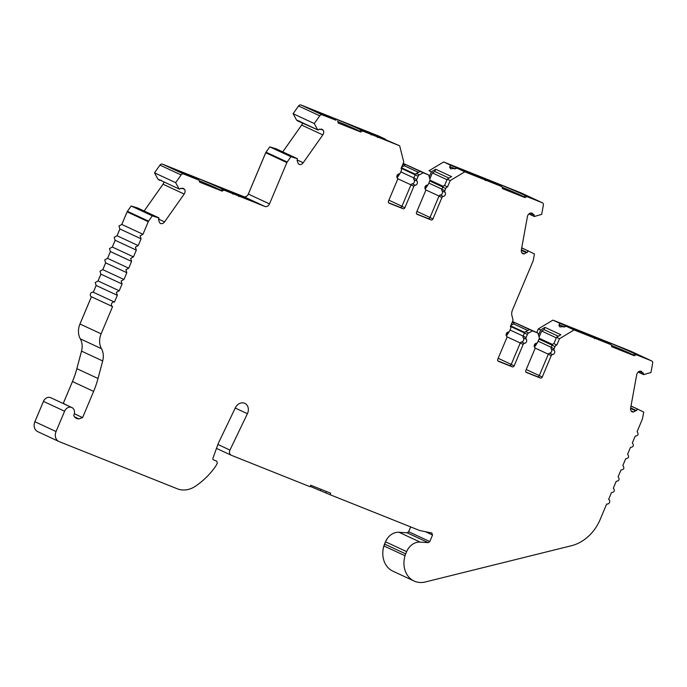 <?xml version="1.0" encoding="UTF-8"?>
<svg xmlns="http://www.w3.org/2000/svg" width="687" height="687" viewBox="0 0 687 687"><rect width="100%" height="100%" fill="white"/><g stroke="black" fill="none" stroke-linecap="round" stroke-linejoin="round"><path stroke-width="1.03" d="M521.287 250.343L526.319 252.687L524.233 253.889L523.03 253.804A4.088 3.358 -65.1 0 1 521.347 249.888L527.418 216.628A4.088 3.358 -65.1 0 1 527.719 215.606A4.088 3.358 -65.1 0 1 530.467 213.022L531.678 213.099L534.091 214.868L534.331 216.491L541.682 214.37L543.365 205.138A2.456 2.009 -65.1 0 0 542.344 202.777A2.456 2.009 -65.1 0 0 542.266 202.742L526.869 196.594L524.988 197.598L502.532 188.633L501.922 186.632L464.816 171.81L450.2 180.587L447.538 186.907A2.456 2.009 114.9 0 0 445.734 188.496L444.85 190.6A1.632 1.34 114.9 0 0 445.021 192.274A2.456 2.009 -65.1 0 1 445.27 194.799A2.456 2.009 -65.1 0 1 443.278 196.422A1.632 1.34 114.9 0 0 441.947 197.504L432.956 218.904A1.632 1.34 -65.1 0 1 431.075 219.917L417.146 214.353A1.632 1.34 -65.1 0 1 416.537 212.352L425.536 190.943A1.632 1.34 114.9 0 0 425.365 189.26A2.456 2.009 -65.1 0 1 425.116 186.744A2.456 2.009 -65.1 0 1 427.108 185.121A1.632 1.34 114.9 0 0 428.439 184.039L429.753 180.896A2.456 2.009 114.9 0 0 429.882 179.075L428.619 174.945L423.209 172.789L419.336 174.867A2.456 2.009 114.9 0 0 418.117 176.241L416.794 179.393A1.632 1.34 114.9 0 0 416.957 181.067A2.456 2.009 -65.1 0 1 417.215 183.592A2.456 2.009 -65.1 0 1 415.214 185.215A1.632 1.34 114.9 0 0 413.892 186.297L404.892 207.697A1.632 1.34 -65.1 0 1 403.011 208.702L389.091 203.146A1.632 1.34 -65.1 0 1 388.473 201.145L397.472 179.736A1.632 1.34 114.9 0 0 397.301 178.053A2.456 2.009 -65.1 0 1 397.052 175.537A2.456 2.009 -65.1 0 1 399.044 173.914A1.632 1.34 114.9 0 0 400.375 172.832L401.26 170.737A2.456 2.009 114.9 0 0 401.114 168.367L403.776 162.046L402.556 157.237M556.822 345.037L553.868 343.663L556.522 337.343L560.85 334.741L544.989 327.373L540.66 329.966L538.333 328.884L552.958 320.116L630.4 351.04L651.551 360.873L636.153 354.724L634.273 355.737L611.825 346.772L611.207 344.762L574.1 329.949L559.484 338.717L556.822 345.037A2.456 2.009 114.9 0 0 555.019 346.634L554.143 348.73A1.632 1.34 114.9 0 0 554.306 350.413A2.456 2.009 -65.1 0 1 554.564 352.929A2.456 2.009 -65.1 0 1 552.563 354.552A1.632 1.34 114.9 0 0 551.24 355.634L542.241 377.034A1.632 1.34 -65.1 0 1 540.36 378.048L526.44 372.483A1.632 1.34 -65.1 0 1 525.821 370.482L534.821 349.073A1.632 1.34 114.9 0 0 534.649 347.399A2.456 2.009 -65.1 0 1 534.4 344.874A2.456 2.009 -65.1 0 1 536.392 343.251A1.632 1.34 114.9 0 0 537.723 342.169L539.046 339.026A2.456 2.009 114.9 0 0 539.166 337.214L537.904 333.083L532.494 330.919L528.621 332.997A2.456 2.009 114.9 0 0 527.401 334.38L526.079 337.523A1.632 1.34 114.9 0 0 526.242 339.206A2.456 2.009 -65.1 0 1 526.5 341.722A2.456 2.009 -65.1 0 1 524.507 343.345A1.632 1.34 114.9 0 0 523.176 344.427L514.177 365.827A1.632 1.34 -65.1 0 1 512.296 366.841L498.376 361.276A1.632 1.34 -65.1 0 1 497.757 359.275L506.757 337.867A1.632 1.34 114.9 0 0 506.594 336.192A2.456 2.009 -65.1 0 1 506.336 333.667A2.456 2.009 -65.1 0 1 508.328 332.044A1.632 1.34 114.9 0 0 509.66 330.962L510.544 328.867A2.456 2.009 114.9 0 0 510.407 326.497L513.06 320.176L511.858 315.35A8.175 6.715 -65.1 0 1 512.459 310.043L533.112 260.914A2.456 2.009 -65.1 0 0 533.292 260.304L534.443 253.958L521.725 247.827M74.557 416.854L78.902 418.881A7.763 6.372 -65.1 0 1 76.489 418.383A7.763 6.372 -65.1 0 1 73.724 415.463A6.131 5.032 114.9 0 0 71.86 407.537A6.131 5.032 114.9 0 0 64.595 411.23L56.051 431.565A8.175 6.715 -65.1 0 0 58.842 441.466A8.175 6.715 -65.1 0 0 59.116 441.595L177.332 488.801A24.517 20.138 114.9 0 0 195.228 486.344A68.657 56.377 114.9 0 0 215.83 465.984L217.324 463.158L216.757 461.183L213.657 459.938A1.632 1.34 -65.1 0 1 213.004 458.031L217.977 444.249A16.351 13.422 -65.1 0 1 218.354 443.287A16.351 13.422 -65.1 0 1 218.758 442.394L235.34 407.829A8.175 6.715 -65.1 0 1 244.821 403.355A8.175 6.715 -65.1 0 1 247.612 413.256A8.175 6.715 -65.1 0 1 247.406 413.703L229.956 450.071L217.899 444.463M101.126 333.83L79.975 323.998A16.351 13.422 114.9 0 0 80.31 338.846L101.461 348.678A16.351 13.422 114.9 0 1 101.126 333.83L112.574 306.6A2.456 2.009 -65.1 0 1 112.488 306.565A2.456 2.009 -65.1 0 1 111.646 303.594A2.456 2.009 -65.1 0 1 114.471 302.082L93.32 292.25L96.171 285.474L117.159 295.23M79.975 323.998L91.423 296.775A2.456 2.009 -65.1 0 1 91.337 296.732A2.456 2.009 -65.1 0 1 90.504 293.761A2.456 2.009 -65.1 0 1 93.32 292.25L96.146 285.466M91.423 296.767L112.402 306.522M199.015 180.149L197.349 179.376A20.842 0.541 -157.2 0 1 185.035 173.957A20.842 0.541 -157.2 0 1 181.72 172.231A20.842 0.541 -157.2 0 1 190.153 175.288L192.643 176.284A20.842 0.541 -157.2 0 1 212.523 184.605A20.842 0.541 -157.2 0 1 222.648 189.38A20.842 0.541 -157.2 0 1 222.296 189.337L223.962 190.11L222.081 191.115L199.634 182.149L199.015 180.149L183.609 173.991A2.456 2.009 -65.1 0 0 181.102 174.953L175.657 182.673L179.058 188.951L157.907 179.118L179.058 188.951M234.55 193.287L247.114 199.11L232.79 193.494L213.94 184.923L234.55 193.287M362.564 130.977L360.898 130.204A20.842 0.541 22.8 0 0 361.25 130.247A20.842 0.541 22.8 0 0 351.126 125.472A20.842 0.541 22.8 0 0 331.254 117.151L328.755 116.155A20.842 0.541 22.8 0 0 320.331 113.097A20.842 0.541 22.8 0 0 323.637 114.823A20.842 0.541 22.8 0 0 335.96 120.242L322.229 114.866L301.078 105.034L378.52 135.966L385.467 139.195L377.867 136.37L399.671 145.799L362.564 130.977L360.684 131.981L338.236 123.016L337.626 121.015M385.793 139.805L385.467 139.195M374.432 135.004L352.551 125.79L371.392 134.369L385.725 139.976L374.432 135.004M455.318 168.787L450.234 166.795L449.599 167.551M447.538 186.907L444.575 185.524L447.237 179.204L451.565 176.611L435.704 169.234L431.376 171.827L429.049 170.754L443.665 161.977L450.612 165.206L449.813 166.52L450.517 168.796L457.233 168.289L464.816 171.81M450.612 165.206L464.841 171.106L457.233 168.289M501.922 186.632L500.256 185.859A20.842 0.541 -157.2 0 1 487.942 180.441A20.842 0.541 -157.2 0 1 484.627 178.714A20.842 0.541 -157.2 0 1 493.051 181.772L495.55 182.768A20.842 0.541 -157.2 0 1 515.422 191.089A20.842 0.541 -157.2 0 1 525.546 195.864A20.842 0.541 -157.2 0 1 525.203 195.821L526.869 196.594M564.602 326.918L559.519 324.934L558.883 325.681M566.526 326.419L575.491 329.949L559.905 323.345L559.098 324.65L559.802 326.926L566.526 326.419L574.1 329.949M636.153 354.724L634.487 353.951A20.842 0.541 22.8 0 0 634.831 353.994A20.842 0.541 22.8 0 0 624.715 349.219A20.842 0.541 22.8 0 0 604.835 340.898L602.344 339.902A20.842 0.541 22.8 0 0 593.912 336.845A20.842 0.541 22.8 0 0 597.226 338.571A20.842 0.541 22.8 0 0 609.541 343.989L611.207 344.762M630.58 408.482L635.604 410.817L633.526 412.02L632.315 411.942A4.088 3.358 -65.1 0 1 630.64 408.018L636.703 374.758A4.088 3.358 -65.1 0 1 637.004 373.745A4.088 3.358 -65.1 0 1 639.752 371.152L641.564 371.384M110.392 251.571L107.541 258.346L104.75 259.866L105.583 262.838L126.82 272.705L123.969 279.489L102.818 269.656L100.001 271.167L100.834 274.139L122.071 284.006L119.22 290.781L116.395 292.301L117.322 295.307L96.086 285.431L95.253 282.469L98.069 280.949L100.92 274.173L121.908 283.929M238.784 196.594L239.694 196.147L245.972 198.62L233.589 193.124M384.617 139.452L372.199 133.991M122.071 284.006L121.144 281L123.969 279.489M320.829 129.139L323.233 130.255A4.088 3.358 -65.1 0 1 322.804 134.91L303.19 162.759A4.088 3.358 -65.1 0 1 299.171 164.408L298.252 163.635L297.127 160.586L297.351 158.663L290.919 156.705L287.183 162.02L266.032 152.188L269.776 146.872L276.2 148.83L297.351 158.663M182.218 188.264L184.623 189.389A4.088 3.358 -65.1 0 1 184.193 194.043L164.579 221.884A4.088 3.358 -65.1 0 1 160.56 223.533L159.642 222.768L158.517 219.711L159.049 218.054L152.308 215.838L148.564 221.145L127.421 211.313L127.112 211.871L148.255 221.703L148.564 221.145M126.82 272.705L125.901 269.699L128.718 268.188L107.567 258.355L110.418 251.579L131.406 261.335M102.818 269.656L105.669 262.872L126.657 272.636M119.89 228.969L117.039 235.753L114.248 237.273L115.081 240.244L136.318 250.111L133.467 256.886L130.65 258.406L131.569 261.412L110.332 251.536L109.499 248.574L112.316 247.054L115.167 240.278L136.155 250.034M136.318 250.111L135.399 247.105L138.216 245.594L117.065 235.761L119.916 228.977L140.904 238.741M148.255 221.703L142.965 234.293L140.148 235.804L141.067 238.81L119.83 228.943L118.997 225.971L121.814 224.46L127.112 211.871M101.461 348.678A16.351 13.422 -65.1 0 1 102.681 360.95L98.018 378.503A81.736 67.111 -65.1 0 1 93.621 391.392L82.595 417.602L74.342 413.763M78.902 418.881L82.595 417.602M310.215 486.37L330.018 494.692L330.653 493.189L310.696 485.22L310.06 486.722L231.39 455.301A4.088 3.358 -65.1 0 1 231.253 455.241A4.088 3.358 -65.1 0 1 229.956 450.071M330.018 494.692L419.379 530.381A8.175 6.715 -65.1 0 0 420.341 530.665L431.925 533.035M431.737 532.975L432.544 535.036L429.804 541.554L428.267 542.636L420.109 542.095A14.333 11.773 114.9 0 0 406.635 551.618L405.691 553.877L384.54 544.044L385.484 541.785L406.635 551.618M608.691 499.466L608.605 499.423A2.456 2.009 -65.1 0 1 608.691 499.466A2.456 2.009 -65.1 0 1 609.506 502.48A2.456 2.009 -65.1 0 1 606.707 503.949L600.18 519.466A40.868 33.56 114.9 0 1 571.429 545.727L425.33 581.966A23.384 19.202 114.9 0 1 414.089 581.022A23.384 19.202 114.9 0 1 405.021 555.74A14.333 11.773 -65.1 0 1 405.691 553.877M608.605 499.423L611.456 492.648C614.504 492.107 615.131 490.595 613.354 488.131L616.205 481.347C619.253 480.806 619.889 479.303 618.102 476.83L618.111 476.83M618.102 476.83L620.954 470.054C624.002 469.504 624.638 468.002 622.851 465.528L625.702 458.753C628.751 458.212 629.386 456.7 627.6 454.236L630.451 447.452C633.5 446.911 634.135 445.408 632.358 442.935L635.2 436.159C638.249 435.61 638.884 434.107 637.107 431.634L642.397 419.053L643.736 412.097L631.01 405.957M630.984 406.111L637.742 409.091M637.33 409.066L636.523 410.611L630.657 407.889M635.604 410.817L636.523 410.611M640.962 371.229L642.56 372.68L639.477 371.246M642.877 372.964L643.376 372.998L643.616 374.621L638.154 372.079M651.551 360.873A2.456 2.009 -65.1 0 1 651.628 360.907A2.456 2.009 -65.1 0 1 652.65 363.268L650.967 372.5L643.616 374.621M521.699 247.981L528.458 250.961M528.045 250.927L527.23 252.481L521.373 249.759M526.319 252.687L527.23 252.481M531.678 213.099L532.279 213.253M533.593 214.833L530.184 213.116M402.565 157.237L399.671 145.799M319.713 115.82L314.268 123.548L317.669 129.826L296.518 119.993L293.126 113.716L298.57 105.987L319.713 115.82A2.456 2.009 -65.1 0 1 322.229 114.866M299.927 121.152L298.038 121.101L317.669 129.826M317.987 130.083L319.318 129.096L319.773 129.457M320.133 129.422L322.315 129.491L321.525 129.122M321.868 129.216L323.233 130.255M286.874 162.579L269.502 203.902A4.088 3.358 -65.1 0 1 264.796 206.418L243.653 196.585A4.088 3.358 114.9 0 0 248.35 194.069L265.723 152.746L286.874 162.579A2.456 2.009 -65.1 0 1 287.183 162.02M264.796 206.418L223.962 190.11M179.367 189.217L180.707 188.221L181.085 188.539L180.552 188.298M181.514 188.556L183.704 188.616L182.914 188.247M183.249 188.341L184.623 189.389M141.067 238.81L138.216 245.594M131.569 261.412L128.718 268.188M117.322 295.307L114.471 302.082M63.23 403.527L72.47 381.551A81.736 67.111 114.9 0 0 76.867 368.67L81.53 351.117A16.351 13.422 114.9 0 0 80.31 338.846M162.948 184.356L144.15 211.003L163.042 184.21A4.088 3.358 114.9 0 0 163.901 182.021M243.653 196.585L162.458 164.159L183.609 173.991M166.537 165.971L174.077 168.976L188.685 175.855L166.907 166.142M221.377 190.462A20.842 0.541 22.8 0 0 199.196 180.715M222.081 191.115L221.171 190.694L222.296 189.337M282.769 151.887L301.662 125.077A4.088 3.358 114.9 0 0 302.512 122.896M312.679 109.851L305.14 106.837L320.151 113.819L327.69 116.824L312.679 109.851L312.482 110.255M359.988 131.329A20.842 0.541 22.8 0 0 337.798 121.582M360.684 131.981L359.782 131.56L360.898 130.204M388.584 202.751L400.049 207.328A1.632 1.34 114.9 0 0 401.929 206.323L410.929 184.915L413.892 186.297M415.214 185.215L412.26 183.833A1.632 1.34 114.9 0 0 410.929 184.915M412.26 183.833A2.456 2.009 114.9 0 0 414.252 182.21A2.456 2.009 114.9 0 0 413.995 179.693L416.957 181.067M416.794 179.393L413.832 178.01A1.632 1.34 114.9 0 0 413.995 179.693M413.832 178.01L415.154 174.867L418.117 176.241M419.336 174.867L416.374 173.493A2.456 2.009 114.9 0 0 415.154 174.867M423.209 172.789L405.012 164.287L404.377 165.79L401.62 167.173M416.374 173.493L420.246 171.415M403.2 163.412L428.619 174.945M416.648 213.958L428.113 218.535A1.632 1.34 114.9 0 0 429.993 217.53L438.993 196.121L441.947 197.504M443.278 196.422L440.315 195.039A1.632 1.34 114.9 0 0 438.993 196.121M440.315 195.039A2.456 2.009 114.9 0 0 442.308 193.416A2.456 2.009 114.9 0 0 442.059 190.9L445.021 192.274M444.85 190.6L441.896 189.217A1.632 1.34 114.9 0 0 442.059 190.9M441.896 189.217L442.772 187.122L445.734 188.496M444.575 185.524A2.456 2.009 114.9 0 0 442.772 187.122M447.237 179.204L450.2 180.587M542.266 202.742L521.115 192.91L443.665 161.977M462.944 169.775L490.157 181.686L470.569 173.828L457.241 167.637L462.944 169.775M532.124 198.526L515.018 190.651L532.124 198.526M524.284 196.946A20.842 0.541 22.8 0 0 502.094 187.199M524.988 197.598L524.078 197.178L525.203 195.821M497.877 360.881L509.333 365.458A1.632 1.34 114.9 0 0 511.214 364.453L520.214 343.053L523.176 344.427M524.507 343.345L521.545 341.971A1.632 1.34 114.9 0 0 520.214 343.053M521.545 341.971A2.456 2.009 114.9 0 0 523.537 340.348A2.456 2.009 114.9 0 0 523.288 337.824L526.242 339.206M526.079 337.523L523.116 336.149A1.632 1.34 114.9 0 0 523.288 337.824M523.116 336.149L524.439 332.997L527.401 334.38M528.621 332.997L525.658 331.623A2.456 2.009 114.9 0 0 524.439 332.997M532.494 330.919L514.297 322.418L513.661 323.929L510.905 325.303M525.658 331.623L529.531 329.545M512.485 321.542L537.904 333.083M525.933 372.088L537.397 376.674A1.632 1.34 114.9 0 0 539.278 375.66L548.278 354.26L551.24 355.634M552.563 354.552L549.609 353.178A1.632 1.34 114.9 0 0 548.278 354.26M549.609 353.178A2.456 2.009 114.9 0 0 551.601 351.555A2.456 2.009 114.9 0 0 551.343 349.03L554.306 350.413M554.143 348.73L551.18 347.356A1.632 1.34 114.9 0 0 551.343 349.03M551.18 347.356L552.065 345.252L555.019 346.634M553.868 343.663A2.456 2.009 114.9 0 0 552.065 345.252M556.522 337.343L559.484 338.717M552.958 320.116L559.905 323.345M624.672 348.962L646.45 358.674L631.842 351.796L624.303 348.79M585.856 333.487L566.268 325.638L589.789 336.072L599.442 339.816L585.839 333.53M633.569 355.076A20.842 0.541 22.8 0 0 611.378 345.329M634.273 355.737L633.362 355.316L634.487 353.951M405.021 555.74L383.878 545.907A23.384 19.202 114.9 0 0 392.938 571.189L414.089 581.022M420.109 542.095L398.958 532.262A14.333 11.773 114.9 0 0 385.484 541.785M37.974 431.762A8.175 6.715 -65.1 0 1 37.691 431.634A8.175 6.715 -65.1 0 1 34.9 421.732L43.453 401.397L64.595 411.23M71.86 407.537L50.709 397.704A6.131 5.032 114.9 0 0 43.453 401.397L34.891 421.689A7.359 6.037 114.9 0 0 34.35 423.484M68.022 405.759L63.298 403.381M127.421 211.313L131.157 206.006L137.589 207.955L158.74 217.788M159.539 180.32A2.121 1.743 -65.1 0 1 159.006 180.037M157.907 179.118L154.506 172.841L159.951 165.12A2.456 2.009 -65.1 0 1 162.458 164.159M269.338 147.49L265.921 152.325A1.632 1.34 114.9 0 0 265.706 152.694L265.732 152.712A2.456 2.009 -65.1 0 1 266.032 152.188M298.149 121.187A2.121 1.743 -65.1 0 1 297.617 120.903L297.935 121.11M296.518 119.993L297.617 120.903M293.34 113.381L298.45 106.124A1.632 1.34 114.9 0 1 298.587 105.953A2.456 2.009 -65.1 0 1 301.078 105.034M536.787 332.56L538.333 328.884M383.878 545.907A14.333 11.773 -65.1 0 1 384.54 544.044M398.958 532.262L407.116 532.803L408.653 531.721L410.68 526.903M223.395 189.157L223.601 188.676M362.006 130.023L362.204 129.542M431.376 171.827L429.229 176.945M449.04 178.122L434.759 171.484L435.704 169.234M540.66 329.966L538.514 335.076M558.325 336.261L544.044 329.614L544.989 327.373M44.406 399.757A5.316 4.362 114.9 0 0 43.436 401.354M72.479 381.517L63.281 403.329M72.453 381.508A82.552 67.79 114.9 0 0 76.901 368.498L81.564 350.945A17.166 14.092 114.9 0 0 81.83 349.838M91.397 296.758L79.967 323.955A15.526 12.752 114.9 0 0 78.85 327.622M130.71 206.615L127.301 211.459A1.632 1.34 114.9 0 0 127.095 211.828L121.788 224.451M115.141 240.27L112.29 247.045M105.643 262.863L102.792 269.647M100.895 274.165L98.043 280.94M162.931 184.348A4.903 4.028 114.9 0 0 163.875 182.227M154.738 172.514L159.839 165.258A1.632 1.34 114.9 0 1 159.977 165.086M247.595 195.314A4.903 4.028 114.9 0 0 248.342 194.017L265.706 152.694M302.486 123.102A4.903 4.028 114.9 0 1 301.541 125.223L282.761 151.879M538.23 329.142L536.762 332.551M387.588 538.11L385.476 541.734L383.363 547.96M408.31 532.262L408.671 531.686M410.654 526.895L408.645 531.669M535.954 343.354L534.185 345.707M514.297 322.418L512.459 321.61M513.67 322.169L511.798 323.173M507.891 332.147L506.121 334.5M534.331 216.491L528.87 213.949M426.661 185.224L424.901 187.568M405.012 164.287L402.513 165.043M404.385 164.038L403.175 163.472M398.606 174.017L396.837 176.361M161.316 180.286L159.324 180.234M175.657 182.673L154.506 172.841M269.776 146.872L290.919 156.705M314.268 123.548L293.126 113.716M410.955 184.846L397.584 178.629M439.019 196.053L425.639 189.835M434.759 171.484L432.381 172.909L447.022 179.719M450.234 166.795L454.751 168.899M520.248 342.985L506.869 336.759M548.303 354.191L534.933 347.966M544.044 329.614L541.665 331.04L556.307 337.849M559.519 324.934L564.044 327.029M534.495 347.184L537.363 342.736M539.123 337.077L541.665 331.04M506.431 335.977L509.299 331.529M425.21 189.054L428.078 184.605M429.839 178.946L432.381 172.909M397.146 177.847L400.014 173.399M119.22 290.781L98.069 280.949M233.039 192.781L233.674 192.927M233.494 192.815L225.31 189.466L224.4 189.904M217.985 186.546L215.392 185.499M222.708 188.736A0.816 0.67 114.9 0 0 222.674 188.719L217.934 186.52L223.473 189.664M232.653 194.138L232.318 193.202L215.065 185.464M371.641 133.647L372.277 133.793M372.096 133.682L363.921 130.332L363.011 130.77M377.386 137.46L378.297 137.022L384.273 139.401M356.596 127.413L353.994 126.365M361.31 129.603A0.816 0.67 114.9 0 0 361.276 129.585L356.544 127.387L362.075 130.53M366.24 131.895A0.816 0.67 114.9 0 0 366.214 131.878L366.24 131.895A0.816 0.67 114.9 0 0 366.24 131.895L353.676 126.331M361.491 129.774L366.197 131.878L365.724 132.23L366.214 131.878L370.92 134.068L371.255 135.004M400.779 171.862L413.857 177.942M428.843 183.068L441.921 189.148M458.109 168.04L471.059 173.837M470.586 173.837L478.908 177.22M464.455 170.488L458.427 168.075M469.178 172.686A0.816 0.67 114.9 0 0 469.144 172.66L474.107 174.97A0.816 0.67 114.9 0 0 474.107 174.97L474.107 174.97A0.816 0.67 114.9 0 0 474.073 174.962L473.583 175.305L474.073 174.962L478.787 177.152L474.107 174.97M485.254 180.535L486.164 180.097L488.706 181.128M470.87 173.845L471.78 173.407L474.331 174.429L489.015 181.188M510.063 330L523.142 336.08M538.127 341.207L551.206 347.287M567.393 326.17L580.352 331.967M579.871 331.976L580.515 332.259M588.201 335.35L580.524 332.225M583.418 333.118A0.816 0.67 114.9 0 0 583.366 333.092L567.711 326.205M594.538 338.665L595.449 338.227L597.991 339.266M580.163 331.984L581.073 331.538L583.615 332.56L598.3 339.326M229.329 191.81A0.816 0.67 -65.1 0 1 230.025 191.656L239.694 196.147M230.085 192.308L230.025 191.656L225.31 189.466M234.31 194.103A0.816 0.67 -65.1 0 1 234.988 193.957M223.481 189.706L222.674 188.719A0.816 0.67 114.9 0 0 222.648 188.71L227.637 191.029A0.816 0.67 114.9 0 0 227.637 191.029L227.637 191.029A0.816 0.67 114.9 0 0 227.612 191.012L227.122 191.364L227.612 191.012L232.318 193.202L227.637 191.029M367.931 132.677A0.816 0.67 -65.1 0 1 368.627 132.522L378.297 137.022M368.696 133.175L368.627 132.522L363.921 130.332M372.912 134.97A0.816 0.67 -65.1 0 1 373.591 134.832M362.092 130.573L361.276 129.585A0.816 0.67 114.9 0 0 361.25 129.577L366.214 131.878M469.934 173.613L469.109 172.652A0.816 0.67 114.9 0 1 469.144 172.66L469.951 173.656M480.78 178.045A0.816 0.67 -65.1 0 1 481.458 177.907L480.187 177.967M475.799 175.76A0.816 0.67 -65.1 0 1 476.495 175.597L481.458 177.907L480.204 177.95M476.555 176.258L476.495 175.597L471.78 173.407M578.643 330.988L588.098 335.29M582.877 333.444L583.366 333.092L582.877 333.444M579.227 331.744L578.428 330.799A0.816 0.67 114.9 0 0 578.402 330.782L573.688 328.592M578.463 330.816A0.816 0.67 114.9 0 0 578.428 330.799L579.235 331.787M590.064 336.183A0.816 0.67 -65.1 0 1 590.743 336.037L589.472 336.098M585.084 333.891A0.816 0.67 -65.1 0 1 585.779 333.727L590.743 336.037L589.498 336.089M585.848 334.389L585.779 333.727L581.073 331.538M404.377 165.79L418.486 172.351L404.265 165.747M513.661 323.929L527.779 330.49L513.558 323.886M152.308 215.838L131.157 206.006M133.467 256.886L112.316 247.054M142.965 234.293L121.814 224.46M72.47 381.551L93.621 391.392M98.018 378.503L76.867 368.67M81.53 351.117L102.681 360.95M164.579 221.884L158.628 219.119M163.042 184.21L184.193 194.043M269.502 203.902L248.35 194.069M303.19 162.759L297.248 159.994M301.662 125.077L322.804 134.91M400.049 207.328L403.011 208.702M401.929 206.323L404.892 207.697M428.113 218.535L431.075 219.917M429.993 217.53L432.956 218.904M509.333 365.458L512.296 366.841M511.214 364.453L514.177 365.827M537.397 376.674L540.36 378.048M539.278 375.66L542.241 377.034M325.784 492.725L326.325 491.454M235.237 408.044L247.406 413.703M56.051 431.565L34.9 421.732M192.266 177.186L192.643 176.284M189.81 176.104L190.153 175.288M159.951 165.12L181.102 174.953M328.755 116.155L328.412 116.97M331.254 117.151L330.868 118.052M495.172 183.669L495.55 182.768M492.708 182.587L493.051 181.772M602.344 339.902L602.001 340.726M604.835 340.898L604.457 341.8M407.116 532.803L428.267 542.636M320.554 490.501L321.035 489.35M388.885 200.175L401.964 206.255M416.94 211.381L430.019 217.461M524.233 253.889L521.862 252.782M498.169 358.305L511.248 364.385M526.233 369.512L539.304 375.591M633.526 412.02L631.155 410.92M408.653 531.721L429.804 541.554M425.296 531.669L432.544 535.036M415.18 174.799L401.156 168.281M442.806 187.053L429.727 180.973M486.164 180.097L481.458 177.907M533.473 214.808L530.003 213.193L533.378 214.739M526.731 252.447L521.339 249.939M524.464 332.937L510.441 326.411M552.09 345.183L539.012 339.103M588.072 335.282L583.366 333.092M595.449 338.227L590.743 336.037M642.757 372.938L639.288 371.323L642.663 372.869M636.016 410.577L630.632 408.069M415.48 174.292L401.38 167.74M524.765 332.422L510.664 325.87M112.488 306.565L91.337 296.732M542.344 202.777L521.193 192.944M651.628 360.907L630.486 351.074M216.482 448.379L231.253 455.241M58.842 441.466L37.691 431.634M181.162 188.59L180.544 188.307M222.889 188.908L227.595 191.012M443.27 186.323L429.959 180.14M469.358 172.849L474.064 174.953M552.554 344.462L539.252 338.27"/></g></svg>
